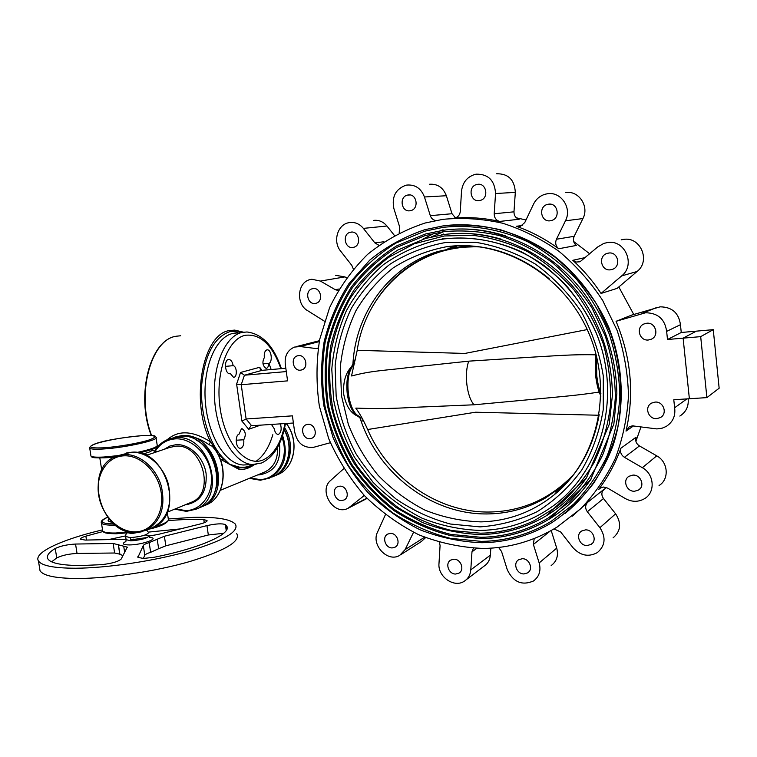 <?xml version="1.0" encoding="UTF-8"?>
<svg xmlns="http://www.w3.org/2000/svg" width="757" height="757" viewBox="0 0 757 757"><rect width="100%" height="100%" fill="white"/><g stroke="black" fill="none" stroke-linecap="round" stroke-linejoin="round"><path stroke-width="1.14" d="M422.378 239.392L434.319 233.298M440.612 230.667L443.044 229.75M443.564 234.036L441.142 234.982M444.066 238.19L441.057 239.382M343.763 394.425C342.855 382.455 345.466 373.163 351.589 366.558C347.425 373.078 346.006 382.285 347.302 394.16C349.147 405.837 352.771 413.246 358.193 416.388C350.832 413.445 346.025 406.13 343.763 394.425M565.157 513.397C586.382 495.93 602.979 472.586 613.179 445.248C625.187 408.014 623.749 365.593 608.751 327.298C596.289 299.091 577.392 274.526 553.973 255.885C521.819 232.531 483.553 222 447.283 225.378M481.972 542.722C506.935 542.343 530.307 535.596 552.099 522.5C567.93 511.77 581.849 498.57 593.876 482.909C604.54 466.038 612.489 447.586 617.721 427.535C623.456 396.763 621.062 364.297 610.662 333.6L596.8 304.541C585.01 286.525 571.062 270.722 554.957 257.143C537.924 245.107 519.841 236.004 500.708 229.825C481.329 225.435 462.101 224.129 443.015 225.908L424.838 229.693C404.493 236.572 386.127 246.725 369.738 260.143L348.863 283.752C337.499 301.674 329.248 321.072 324.1 341.937C320.817 363.246 320.779 384.688 323.977 406.263L333.071 437.555C341.965 457.578 353.538 475.86 367.779 492.4C383.354 507.635 400.765 520.097 420.012 529.768C440.016 537.602 460.663 541.927 481.972 542.722M443.186 227.346L424.942 231.15L395.741 243.167C377.894 254.352 362.518 268.243 349.62 284.831C338.36 302.611 330.194 321.839 325.103 342.514C321.857 363.634 321.829 384.887 324.999 406.263C329.967 427.336 337.868 447.283 348.693 466.085C361.042 483.893 375.661 499.45 392.571 512.735C410.54 524.44 429.787 532.975 450.301 538.341L481.651 541.406C506.357 541.018 529.503 534.357 551.087 521.403L573.626 504.162C587.072 490.271 598.191 474.317 606.982 456.291C614.211 437.347 618.497 417.419 619.832 396.507C619.377 375.387 615.876 354.636 609.319 334.225C601.096 314.42 590.299 296.28 576.938 279.797C562.337 264.59 546.119 252.005 528.282 242.041C500.803 229.172 471.46 224.261 443.186 227.346M481.802 541.359C506.461 540.971 529.55 534.319 551.087 521.403M591.472 478.49C579.966 495.419 565.829 508.988 549.071 519.217C528.045 531.755 505.515 538.227 481.471 538.634L450.737 535.672C430.601 530.439 411.704 522.084 394.047 510.615C377.431 497.595 363.038 482.341 350.888 464.864C340.224 446.403 332.437 426.825 327.526 406.13C324.375 385.133 324.375 364.268 327.526 343.527C332.484 323.211 340.47 304.323 351.475 286.865C364.089 270.571 379.125 256.926 396.583 245.921L425.15 234.074L443.545 230.232C464.06 227.441 484.688 229.314 505.43 235.853M443.716 231.67L425.264 235.541L396.942 247.302C379.635 258.232 364.742 271.772 352.232 287.934C341.341 305.251 333.43 323.977 328.529 344.104C325.415 364.656 325.425 385.322 328.557 406.121C333.43 426.617 341.152 446.005 351.721 464.278C363.767 481.594 378.017 496.687 394.492 509.584C411.988 520.93 430.714 529.2 450.67 534.385L481.14 537.309C504.947 536.902 527.251 530.506 548.068 518.119L570.078 501.399C583.221 487.915 594.094 472.415 602.704 454.9C609.792 436.486 614.022 417.098 615.365 396.744C614.987 376.191 611.628 355.979 605.297 336.099L592.012 308.023C580.685 290.593 567.277 275.302 551.768 262.149C535.36 250.472 517.92 241.615 499.459 235.597C480.752 231.301 462.167 229.996 443.716 231.67L443.716 231.67M481.301 537.271C505.051 536.855 527.298 530.468 548.068 518.119M586.136 478.377C575.112 493.914 561.751 506.433 546.071 515.914C525.812 527.903 504.115 534.111 480.969 534.537C460.843 533.846 441.322 529.834 422.387 522.5L395.968 507.464C379.787 494.832 365.773 480.033 353.916 463.057C343.517 445.125 335.909 426.096 331.093 405.979C327.98 385.559 327.942 365.271 330.96 345.088C335.739 325.33 343.46 306.954 354.106 289.95C366.331 274.091 380.894 260.787 397.813 250.047L425.5 238.455L444.075 234.547C463.095 231.992 482.237 233.563 501.513 239.259M444.255 235.985L414.249 243.792L388.805 257.276C373.485 268.934 360.483 282.806 349.819 298.892C340.659 315.924 334.291 334.074 330.705 353.339C328.775 372.908 329.692 392.448 333.459 411.959C338.795 431.13 346.715 449.185 357.2 466.123C369.019 482.133 382.815 496.062 398.589 507.9C415.271 518.308 433.042 525.869 451.91 530.581L480.667 533.202C499.383 532.862 517.296 528.651 534.404 520.561L557.843 506.045C572.093 493.829 584.158 479.351 594.037 462.612C602.421 444.823 607.89 425.822 610.464 405.61C611.24 385.076 608.912 364.694 603.49 344.473C596.336 324.762 586.505 306.594 574.005 289.959C560.199 274.573 544.662 261.771 527.402 251.551C509.499 243.025 491.085 237.584 472.16 235.228L444.255 235.985M480.799 533.174C499.469 532.833 517.334 528.632 534.404 520.561M480.458 530.449C460.36 529.758 440.867 525.661 421.999 518.157C403.869 508.865 387.546 496.895 373.021 482.237L354.636 457.502C344.709 439.287 337.688 420.05 333.591 399.772L331.793 369.17C333.534 348.769 338.388 329.304 346.356 310.777C356.045 293.158 368.413 277.781 383.449 264.638C399.81 253.112 417.855 244.899 437.603 239.997L444.605 238.862C478.528 234.982 514.523 244.379 544.766 266.038C566.785 283.355 584.536 306.33 596.147 332.758C622.159 395.816 602.099 470.494 553.225 505.865C531.225 521.677 506.963 529.872 480.458 530.449M358.193 416.388L360.058 418.11L361.203 421.412L360.446 418.318L361.865 417.76M596.497 355.96L596.734 375.377C597.585 382.768 598.986 388.909 600.954 393.81M595.759 353.14L595.617 375.444C596.658 384.272 598.418 391.17 600.907 396.129M555.42 491.312L557.171 490.158M559.745 488.36L566.681 483.004M363.369 420.561L361.203 421.412C380.052 475.51 433.6 515.706 489.429 513.889C509.338 513.36 528.036 508.051 545.513 497.974L560.435 487.574L572.519 476.162M478.632 246.631L456.916 247.435L438.322 251.4C390.584 265.461 357.039 310.701 353.159 360.578L352.904 364.032L351.589 366.558M354.74 363.303L353.226 363.767L352.932 366.104C343.479 376.674 348.362 413.152 359.594 416.397L360.446 418.318M352.932 366.104L352.109 366.047M358.809 416.577L359.594 416.397M353.226 363.767L353.159 360.578L355.468 359.887M469.624 245.807L458.628 247.17M457.777 247.321L455.723 247.709M457.711 247.974L458.628 247.823M557.426 489.202L556.66 489.732M599.08 415.252L475.585 412.215L367.665 429.522C363.682 420.599 359.726 413.464 355.79 408.137M574.26 473.882C551.228 498.172 523.56 510.88 491.236 511.987C439.174 513.653 388.738 478.661 367.665 429.522M356.197 408.099C374.706 408.875 394.066 408.61 414.297 407.313L474.062 404.787L535.577 399.09C558.742 396.819 577.487 395.438 599.166 392.06M595.532 354.834C572.888 354.21 554.37 355.932 530.827 357.219L468.734 361.155C466.482 367.495 465.877 375.387 466.908 384.84C468.186 394.179 470.561 400.832 474.062 404.787M468.734 361.155L409.206 367.476C387.433 370.296 371.308 370.552 351.929 375.936M351.522 375.945L357.219 350.311C365.678 290.697 419.246 242.656 481.301 247.037M357.219 350.311L464.893 353.434L587.243 329.579M372.453 306.594C392.164 272.766 421.649 252.895 460.918 246.981M446.904 250.018C457.871 247.378 469.122 246.356 480.676 246.943M573.872 474.384C566.009 482.9 557.199 490.044 547.453 495.826M298.513 355.61L297.189 355.904C290.139 357.985 293.214 371.195 300.51 370.182L301.929 369.87C308.941 367.732 305.79 354.541 298.513 355.61M307.929 424.317L306.197 424.715C299.573 427.033 302.876 439.486 309.906 438.71L311.733 438.284C318.309 435.918 314.931 423.485 307.929 424.317M330.345 442.713L313.862 447.236C303.33 448.39 296.886 443.025 294.53 431.14L292.41 415.848L246.11 418.99L241.899 421.053L236.619 384.092L240.565 372.463L244.426 375.207L286.288 371.583M390.385 533.392C397.255 532.9 401.087 544.292 395.031 547.197L392.287 547.907C385.398 548.352 381.632 536.931 387.745 534.073L390.385 533.392M413.54 532.313L405.109 549.601L399.762 555.335C387.698 562.953 370.684 544.728 377.658 531.84L385.398 514.732M425.576 537.65L421.337 541.539L400.992 554.55M339.798 486.174C346.668 485.54 350.264 497.368 344.009 499.998L341.738 500.547C334.84 501.134 331.311 489.277 337.613 486.704L339.798 486.174M364.325 495.475L348.154 508.24C333.79 516.274 317.902 490.451 330.856 480.25L343.792 468.659M362.792 496.261L364.24 495.4M313.124 288.578C320.788 287.263 323.731 301.286 316.199 303.235L315.13 303.462C307.437 304.73 304.579 290.669 312.149 288.786L313.124 288.578M324.479 321.233L307.862 310.815C295.873 304.484 297.151 282.702 309.793 279.664L311.837 279.248L320.4 281.065L335.313 289.713L339.108 289.004M335.616 275.311L344.937 276.901L346.498 277.791M338.228 290.499L335.313 289.713M350.907 232.134C359.073 230.573 361.827 245.448 353.727 247.274L352.913 247.435C344.728 248.939 342.06 234.027 350.217 232.276L350.907 232.134M353.339 269.057L351.816 265.395L340.546 251.012C332.796 241.824 337.253 225.141 348.22 222.813L349.639 222.53C355.014 221.924 359.594 223.873 363.379 228.387L374.838 242.883L383.913 241.757M378.86 245.268L374.838 242.883M373.589 220.391C378.822 219.804 383.279 221.678 386.941 226.021L394.397 235.418M408.089 194.984C416.776 193.234 419.425 208.809 410.767 210.616L410.076 210.749C401.352 212.433 398.807 196.82 407.531 195.088L408.089 194.984M399.194 232.91L399.687 227.053L393.895 208.61C391.568 196.952 395.523 189.174 405.761 185.285L406.84 185.068C415.233 184.415 421.1 188.389 424.45 196.981L430.307 215.669L452.005 213.72L455.515 217.855M429.304 184.273C437.461 183.639 443.148 187.462 446.365 195.732L452.005 213.72M435.843 220.524C433.146 220.069 431.301 218.451 430.307 215.669M453.869 559.234C460.852 558.817 464.921 569.955 458.941 573.144L455.723 574.024C448.702 574.393 444.728 563.217 450.756 560.076L453.869 559.234M476.759 548.371L471.98 551.806L470.788 569.86C470.343 574.894 468.167 578.689 464.249 581.244C454.03 588.246 437.622 576.607 438.984 563.511L440.072 545.636L439.505 542.409M471.98 551.806L473.409 548.229M490.839 548.163L490.356 555.184C489.911 560.048 487.782 563.728 483.969 566.217L466.293 579.692M522.207 558.732C529.427 558.306 533.694 569.396 527.648 572.869L524.014 573.92C516.757 574.289 512.574 563.151 518.687 559.735L522.207 558.732M550.169 531.092L533.373 544.444L539.164 562.934C541.16 570.636 539.258 576.654 533.486 580.988C521.98 585.89 513.255 582.142 507.285 569.747L501.56 551.503L498.626 547.462M533.373 544.444L534.205 538.539M551.2 530.525L556.717 548.125C558.628 555.543 556.783 561.363 551.162 565.583M585.454 529.891C593.015 529.37 597.443 540.659 591.141 544.368L587.233 545.542C579.625 546.005 575.292 534.66 581.679 531.007L585.454 529.891M587.328 511.76C585.085 508.458 585.114 505.373 587.432 502.516L603.594 489.628C601.351 492.391 601.313 495.362 603.48 498.532L587.328 511.76L599.923 527.686C606.177 537.432 605.316 545.74 597.33 552.61C588.501 557.322 580.382 555.676 572.983 547.689L560.625 531.916L553.963 528.944M603.48 498.532L615.63 513.823C621.658 523.182 620.816 531.196 613.075 537.858M572.358 516.151L587.432 502.516M632.871 475.112C640.857 474.412 645.342 486.202 638.548 490.044L634.621 491.236C626.588 491.87 622.207 480.014 629.086 476.248L632.871 475.112M639.457 445.93L624.421 457.304L642.343 467.694C654.228 474.033 655.628 492.088 644.794 498.522C638.548 502.203 632.048 502.213 625.301 498.551L607.653 488.114L603.537 487.035L600.254 488L598.503 489.59C607.918 477.194 615.384 463.416 620.891 448.239L636.06 437.215C635.076 440.82 636.202 443.725 639.457 445.93L656.754 455.856C668.223 461.912 669.538 479.276 659.063 485.521M624.421 457.304C621.052 455.004 619.879 451.986 620.891 448.239M655.827 330.071L654.067 326.371M646.667 323.248L643.989 323.958C635.558 327.327 639.419 341.199 648.446 339.988L651.294 339.212C659.621 335.748 655.628 321.98 646.667 323.248M655.042 402.099L651.635 403.084C644.027 406.783 648.257 419.51 656.792 418.612L660.369 417.561C667.873 413.776 663.511 401.134 655.042 402.099M686.892 398.901L674.629 407.768L673.787 399.743L689.372 398.74L683.117 338.152L689.372 398.74L706.887 397.614L700.689 336.638L713.264 329.655L719.15 388.218L706.887 397.614M688.141 398.825C688.851 406.301 686.088 412.045 679.862 416.066M674.629 407.768C675.708 415.848 672.897 422.075 666.207 426.437L662.167 428.178L656.915 428.926L632.407 425.841L629.313 426.73L626.011 431.112C634.498 394.227 631.187 357.635 616.075 321.309L645.589 312.764C657.89 312.953 664.911 319.161 666.643 331.386L667.494 339.505L683.117 338.152L696.326 331.15L683.117 338.152L700.689 336.638M616.075 321.309L631.641 315.111L660.161 306.831C672.036 306.992 678.792 312.944 680.448 324.687L666.643 331.386M680.448 324.687L681.253 332.484L713.264 329.655M681.253 332.484L667.494 339.505M608.694 253.046C618.005 251.475 621.469 266.407 612.489 269.331L610.521 269.804C601.153 271.309 597.822 256.282 606.906 253.472L608.694 253.046M572.803 260.304L576.209 262.045L580.004 261.771L597.689 246.971L603.821 243.404L607.578 242.524C625.121 239.42 635.889 264.969 621.639 275.917L601.049 293.442C592.92 281.131 583.505 270.088 572.803 260.304L585.681 257.465M621.185 239.865L623.588 239.401C640.536 236.402 650.888 260.928 637.101 271.47L617.182 288.351L601.049 293.442M548.447 204.201C557.824 202.431 560.795 218.139 551.55 220.505L550.33 220.77C540.905 222.473 538.057 206.68 547.396 204.418L548.447 204.201M516.293 226.277L520.409 226.362L524.781 222.539L533.505 204.182C536.032 199.129 539.911 195.808 545.154 194.227L547.283 193.783C560.899 191.171 572.32 208.071 565.451 220.807L556.461 239.24L574.184 236.298C572.737 239.912 573.456 242.959 576.342 245.438L558.713 248.75C545.428 239.042 531.282 231.547 516.293 226.277L522.198 225.529M565.403 192.6C578.585 190.083 589.58 206.32 582.918 218.565L574.184 236.298M558.713 248.75C555.723 246.167 554.976 242.997 556.461 239.24M477.44 184.367C486.581 182.541 489.277 198.457 480.175 200.425L479.38 200.586C470.211 202.346 467.627 186.373 476.796 184.5L477.44 184.367M454.134 218.13L455.269 217.931C458.24 216.918 459.915 214.733 460.294 211.364L461.505 191.379C462.527 182.551 467.012 176.901 474.98 174.422L476.229 174.167C488.312 174.025 494.747 180.478 495.542 193.527L494.207 213.748L513.975 211.828C513.994 215.679 515.735 218.139 519.198 219.237L499.62 221.451C484.357 217.997 469.198 216.89 454.134 218.13L454.314 218.111M496.658 173.76C508.363 173.618 514.58 179.825 515.318 192.373L513.975 211.828M499.62 221.451C496.043 220.315 494.236 217.742 494.207 213.748M442.836 219.35L425.084 223.022C403.841 230.081 384.651 240.565 367.514 254.447C351.891 269.975 339.25 287.707 329.588 307.654L319.709 339.325C316.227 361.468 316.114 383.742 319.369 406.178L328.727 438.719C337.906 459.546 349.876 478.575 364.628 495.816C380.771 511.694 398.844 524.686 418.839 534.802C439.628 543.015 461.108 547.557 483.297 548.447C509.631 548.106 534.272 540.952 557.228 526.976L580.695 508.77C594.68 494.141 606.225 477.364 615.327 458.439C622.803 438.549 627.184 417.646 628.48 395.722C627.903 373.598 624.128 351.873 617.173 330.525L602.657 300.415C590.346 281.755 575.822 265.414 559.054 251.39C541.34 238.957 522.538 229.579 502.676 223.239C482.569 218.754 462.622 217.458 442.836 219.35M602.525 491.142L606.196 487.442M635.899 441.35L640.98 426.901M633.76 314.477L618.819 286.96M589.788 253.879L573.674 241.502M526.001 219.965L516.425 217.836M443.63 231.699L431.32 236.922M318.12 348.438L316.142 348.561L318.177 348.021M240.565 372.463L259.67 367.296L260.54 369.813L262.111 370.334L244.426 375.207L241.228 384.707L287.575 380.866L285.436 365.442C284.206 356.481 287.187 350.368 294.388 347.103L300.084 346.526L316.142 348.561M296.337 346.602L319.445 340.688M251.087 425.822L251.608 425.727L246.11 418.99L241.228 384.707L236.619 384.092M250.889 425.888L248.656 429.276L241.899 421.053M243.745 439.779C244.151 444.094 243.252 446.885 241.038 448.153L240.168 448.286C235.739 448.39 234.689 435.313 239.042 434.187L241.417 428.803L242.079 428.708C245.656 431.253 246.214 434.944 243.745 439.779L236.165 440.224M280.412 423.854C281.793 428.869 281.207 432.342 278.633 434.281L277.885 434.395C276.087 434.045 274.895 432.181 274.308 428.793L271.46 424.44M262.972 363.89L268.697 363.369C268.593 366.492 267.713 368.157 266.067 368.356C262.575 365.782 261.998 362.187 264.335 357.588C263.947 353.396 264.789 350.832 266.843 349.885L267.363 349.838C271.564 349.677 272.851 362.603 268.726 363.36L262.972 363.88M230.374 373.665L229.712 373.74C225.084 373.901 223.769 360.266 228.34 359.509L228.955 359.452C231.084 359.849 232.484 361.922 233.156 365.678C237.102 366.142 237.452 377.762 233.497 377.289L230.402 373.655M225.416 366.379L233.156 365.678M247.586 464.779L243.196 464.997C225.558 464.221 207.863 435.824 205.336 401.645C202.621 367.476 215.783 336.742 233.118 333.364L237.329 332.919M268.915 363.294L271.176 369.539M272.823 434.707C269.113 447.169 263.55 456.036 256.121 461.287M262.111 370.334L285.824 368.243M251.608 425.727L293.404 423.012M167.24 439.703C178.387 429.872 192.855 430.61 210.635 441.937L214.912 448.305L214.155 448.343M214.184 448.627L212.301 446.308L208.837 444.558C199.914 438.388 191.001 435.398 182.087 435.597L175.842 436.789M212.67 444.245L212.301 446.308C229.049 464.353 225.444 497.463 206.339 504.834L205.658 505.118M243.432 332.181L234.717 330.099L229.74 330.535C202.564 333.477 189.818 401.844 210.635 441.937L208.837 444.558M254.475 464.58C248.665 468.64 243.281 470.125 238.313 469.018L229.589 464.306L239.42 467.135L239.051 467.94L247.208 467.552M242.439 332.361L230.677 331.396C214.477 336.477 204.816 354.285 201.703 384.821C199.905 413.303 209.216 444.132 223.4 458.24L229.589 464.306L239.051 467.94L238.313 469.018M214.912 448.305L214.903 449.336M217.675 453.698L229.589 464.306L220.249 459.139M223.4 458.24L222.397 460.36M167.221 512.234L191.266 502.307C216.19 493.299 202.11 443.053 175.482 446.214L169.511 447.51L146.092 455.421M151.495 449.573C152.81 450.718 150.189 452.099 143.66 453.708L142.619 453.954M136.932 532.578L130.762 532.578M168.347 520.646C181.992 519.434 193.811 519.103 203.813 519.633L207.011 520.475C207.446 521.507 205.156 522.68 200.141 523.995L157.863 534.499L149.12 536.032M126.05 539.239L85.295 540.082L80.564 539.258C80.214 538.397 81.983 537.356 85.863 536.155L103.066 531.499M108.128 539.684L125.596 535.928M148.457 532.105L180.45 528.888M118.329 544.548L119.833 554.171L114.629 553.007L113.143 543.45L127.261 547.131L121.196 559.026C118.366 561.618 111.837 563.492 101.589 564.656L81.557 565.536C62.055 565.498 50.833 563.303 47.899 558.959C46.234 555.95 48.675 552.449 55.233 548.475C60.456 545.996 67.222 544.52 75.549 544.046L113.143 543.45M75.549 544.046L77.044 553.433L114.629 553.007M77.044 553.433C68.726 553.887 61.96 555.383 56.756 557.928L55.233 548.475M51.627 561.826L56.756 557.928M119.833 554.171L123.003 555.685M149.167 542.618L150.652 552.326C147.284 553.358 145.335 554.361 144.805 555.307L143.31 545.523C143.839 544.605 145.798 543.64 149.167 542.618L164.383 536.259L206.954 525.613C215.991 523.664 222.123 523.324 225.368 524.61L226.362 525.632C233.345 533.06 201.788 547.831 154.267 557.237L143.527 558.458L137.897 557.37L143.31 545.523M143.338 558.458L144.805 555.307M223.741 533.269L208.336 534.991L206.954 525.613M164.383 536.259L165.83 545.816L208.336 534.991M165.83 545.816L158.648 548.711L157.182 539.098M150.652 552.326L158.648 548.711M128.406 532.871L131.737 533.553L142.676 531.603M146.669 530.099L148.609 532.587C147.113 535.038 141.001 536.713 130.251 537.621L130.753 540.848C141.493 539.949 147.606 538.265 149.091 535.786L145.268 534.981M168.338 518.961L193.073 517.372C216.493 516.823 230.592 519.084 235.38 524.156C239.439 531.546 223.798 540.583 188.446 551.266C154.182 561.013 106.907 568.129 75.312 568.233C53.908 568.157 41.616 565.725 38.446 560.946C33.043 552.591 62.736 539.145 102.517 529.881M236.752 533.628C240.849 541.293 225.255 550.576 189.969 561.476C155.762 571.403 108.535 578.537 76.949 578.49C55.545 578.31 43.244 575.736 40.045 570.769L39.534 567.655M558.439 491.161L556.272 492.353M447.188 249.11L458.032 245.722M445.059 242.59L475.67 242.306C496.393 245.732 516.246 252.97 535.218 264.004C553.168 277.081 568.564 293.073 581.404 311.96C592.371 332.115 599.667 353.453 603.291 376.002L603.263 409.528C599.62 431.452 592.438 451.645 581.726 470.088C569.255 487.054 554.398 500.907 537.148 511.666C518.971 520.39 499.932 525.462 480.023 526.891L450.453 524.033C431.083 518.848 413 510.53 396.185 499.109C380.449 486.136 367.031 470.986 355.922 453.661C346.365 435.417 339.779 416.199 336.146 396.006L335.133 365.622C337.414 345.457 342.836 326.343 351.38 308.279C361.647 291.208 374.526 276.504 390.044 264.184C406.821 253.557 425.16 246.366 445.059 242.59M549.118 278.642C517.892 253.027 483.884 242.372 447.103 246.668L446.1 246.801C426.92 250.567 409.244 257.617 393.091 267.969C378.159 279.948 365.763 294.218 355.913 310.767C347.709 328.264 342.533 346.772 340.385 366.284L341.454 395.665L348.352 424.431C355.676 442.949 365.603 459.915 378.131 475.32C391.937 489.514 407.521 501.106 424.885 510.086C442.968 517.334 461.638 521.261 480.913 521.876C507.966 521.166 532.351 512.186 554.048 494.917C578.225 474.781 593.27 448.03 599.175 414.647M424.554 537.243L405.109 549.601M366.88 498.182L350.671 506.575M344.937 276.901L320.4 281.065M386.941 226.021L363.379 228.387M446.365 195.732L424.45 196.981M490.356 555.184L470.788 569.86M556.717 548.125L539.164 562.934M615.63 513.823L599.923 527.686M656.754 455.856L642.343 467.694M601.011 487.612L598.503 489.59M656.65 307.531L641.955 313.474M633.581 425.869L626.011 431.112M637.101 271.47L621.639 275.917M582.918 218.565L565.451 220.807M515.318 192.373L495.542 193.527M319.265 341.596L300.084 346.526M260.531 425.15L248.656 429.276M256.017 464.438L252.327 464.552C234.812 463.767 217.231 435.247 214.695 400.926C211.969 366.615 225.009 335.777 242.212 332.408L246.99 331.982C262.319 333.894 273.788 346.11 281.396 368.64M280.913 368.678C272.255 344.795 260.399 333.657 245.344 335.275C227.535 338.72 214.941 373.428 220.164 408.506C225.132 443.659 245.959 467.277 262.991 459.991C273.958 454.891 281.282 442.75 284.963 423.56M259.67 367.296L261.998 370.343M215.149 490.735C222.435 473.532 212.963 448.248 196.205 440.11M174.735 437.168L181.879 435.663C215.65 431.471 233.648 495.078 202.072 506.641L206.339 504.834C225.189 497.415 229.134 465.697 213.474 447.472M272.265 476.919L272.899 476.655C288.209 470.504 294.019 447.046 284.149 429.91M282.588 435.483C288.71 455.241 284.282 469.472 269.312 478.169L260.465 480.212M250.113 478.036L259.888 479.531C277.696 479.474 289.676 457.152 281.973 437.357M279.465 443.593C281.273 461.817 274.526 472.245 259.225 474.885L257.721 474.894M220.325 490.318L264.836 471.961C273.816 467.419 278.046 459.253 277.516 447.444M239.42 467.135C244.028 467.779 248.438 466.918 252.639 464.571M180.639 335.767L176.249 336.231C150.662 339.373 135.787 395.268 151.637 435.559M156.737 446.942L157.068 447.548M114.033 457.294L105.441 457.777M199.593 507.692L200.274 507.398C231.897 495.816 213.853 432.077 180.034 436.269L170.505 438.568M154.542 451.248C157.872 445.57 162.414 441.596 168.186 439.325L175.586 437.726C209.519 433.534 227.668 497.623 195.94 509.234L186.553 511.344M175.435 508.846L185.862 510.615C201.987 510.332 214.042 492.977 211.08 473.475C208.355 453.973 191.294 437.697 175.17 438.88C166.616 439.599 159.945 443.772 155.147 451.38M164.25 449.28L169.776 446.043L176.031 444.671C189.562 443.725 203.822 457.36 206.112 473.693C207.096 492.107 200.066 502.506 185.02 504.891M123.646 455.828C106.869 456.651 95.41 475.131 98.665 495.125C101.684 515.129 118.641 532.285 135.333 531.84C152.072 531.698 164.468 513.435 161.232 492.76C158.251 472.075 140.367 454.692 123.646 455.828M152.034 527.828L145.846 530.449L135.919 532.616C100.056 535.057 82.475 467.533 116.455 456.225L124.12 454.588C139.458 453.623 156.093 467.618 161.355 486.268C165.802 507.304 160.635 522.037 145.846 530.449L136.109 532.587M131.358 452.251C166.578 448.258 185.692 515.243 152.744 527.525C167.467 519.16 172.624 504.541 168.215 483.666C163.01 465.158 146.47 451.286 131.207 452.27L118.858 455.44M143.66 453.708L147.624 454.929M141.9 435.663C125.539 436.988 110.692 439.495 97.341 443.186C86.809 446.781 88.683 448.333 102.971 447.841C116.919 447.037 138.891 443.28 148.978 440.016C158.591 436.477 156.235 435.029 141.9 435.663M142.023 435.654C151.807 435.493 156.056 435.663 154.759 436.164L155.989 437.205C160.721 439.798 124.489 447.936 102.498 449.033C95.108 449.44 90.859 449.166 89.733 448.201L89.591 447.595M90.849 455.345L90.963 456.074C92.099 457.086 96.357 457.398 103.737 457.02L118.224 455.619M136.828 452.506C151.353 449.355 158.128 446.848 157.163 444.974L156.103 437.962M156.529 446.507C156.207 448.201 150.378 450.339 139.042 452.913C159.859 447.69 155.649 447.586 157.324 445.674M114.809 456.916L104.523 457.815M112.017 522.188C108.147 521.639 107.153 520.561 109.036 518.971M167.6 521.213C166.228 523.702 159.945 526.37 148.76 529.209M131.936 532.398L116.323 533.751M102.526 529.862L102.687 530.912C103.889 532.417 108.185 533.127 115.556 533.013L129.286 531.944M153.557 527.146C164.543 523.91 169.464 521.157 168.291 518.895L167.306 512.338M167.354 512.177L166.862 513.047M115.319 525.103L114.335 525.131C106.955 525.273 102.668 524.61 101.476 523.144L101.287 522.245M107.664 517.249C98.703 521.478 100.776 523.702 113.881 523.92M204.267 522.727L203.813 519.633M85.863 536.155L86.487 540.063M133.857 540.668L133.62 539.126M124.687 552.553L123.703 546.194M137.869 556.679L137.992 557.493M225.368 524.61L226.239 530.534M130.251 537.621L125.615 536.448M132.002 533.553L135.229 532.824M126.107 539.646L130.753 540.848M149.716 537.413C160.739 538.076 142.43 544.908 129.258 544.936C122.729 544.822 121.603 543.658 125.889 541.454M277.289 474.79L277.933 474.516C294.87 467.864 299.517 440.319 286.193 423.485M284.651 427.696C295.722 444.832 290.262 469.69 274.394 476.021L277.933 474.516C295.041 467.731 299.592 440.233 286.335 423.475M288.19 457.417C290.508 447.907 289.202 438.587 284.253 429.456M425.15 234.074L443.498 230.232C495.551 222.918 553.821 248.949 587.451 298.173C606.376 327.355 616.179 359.13 616.86 393.517L613.851 424.071L590.668 479.683L549.071 519.217M425.5 238.455L444.028 234.547C495.031 227.469 552.033 253.321 584.555 301.769C602.837 330.487 612.12 361.647 612.404 395.277L609.234 424.422L586.448 477.922L546.071 515.914M437.603 239.997L444.586 238.862C470.438 236.165 495.977 240.442 521.204 251.684C537.347 260.38 552.127 271.403 565.545 284.736C577.922 299.214 588.113 315.215 596.119 332.749C622.178 395.892 602.033 470.599 553.225 505.865M455.941 247.558L447.094 246.668C501.863 238.947 563.416 274.271 588.482 332.361C613.823 390.338 597.576 460.019 554.048 494.917L560.435 487.574M548.872 495.561L545.513 497.974M441.88 250.86L438.322 251.4M297.189 355.904L298.003 355.686M395.031 547.197L395.533 546.885M367.107 498.409L348.542 508.042M312.149 288.786L313.455 288.549M350.217 232.276L352.071 232.087M407.531 195.088L409.953 194.965M458.941 573.144L459.792 572.51M527.648 572.869L528.84 571.857M591.141 544.368L592.636 543.015M638.548 490.044L640.204 488.596M660.369 417.561L661.732 416.577M606.906 253.472L608.921 253.027M547.396 204.418L550.32 204.163M476.796 184.5L479.683 184.386M267.363 349.838L266.861 349.885M228.955 359.452L228.368 359.509M243.196 464.997L252.327 464.552L261.515 463.029C273.845 457.105 281.831 443.933 285.465 423.532M284.187 429.73C294.123 446.791 288.426 470.371 272.899 476.655L260.351 480.231L249.365 478.339M247.17 467.561L253.671 464.599M156.869 447.794L156.51 447.15M151.258 435.521C135.446 395.372 150.113 339.656 176.135 336.259M175.671 436.921L180.081 436.259M180.166 436.25C214.136 432.228 232.087 495.523 200.274 507.398L195.94 509.234L186.392 511.372L174.687 509.149M126.637 452.941L131.264 452.251M158.118 451.333C157.295 452.052 155.223 451.617 151.892 450.008M114.79 456.925L104.371 457.834C88.815 458.174 92.638 456.859 90.963 456.074L89.733 448.201C89.108 442.192 121.858 437.537 141.938 435.654M99.829 457.985L101.703 470.021M168.508 519.908C167.089 523.484 160.475 526.598 148.646 529.266M132.002 532.408L116.133 533.78C101.665 533.515 104.088 531.849 102.687 530.912L101.476 523.144C100.435 521.346 102.488 519.368 107.645 517.211M118.253 544.378L119.748 553.992M127.261 547.131L127.337 547.614M118.452 544.822L119.947 554.455M226.362 525.632L226.892 529.238M127.11 533.023C126.173 533.288 125.69 534.556 125.671 536.836L126.173 540.044L125.634 541.842M149.091 535.786L149.716 537.527M147.615 537.442L130.601 539.902M38.446 560.946L40.045 570.769"/></g></svg>
